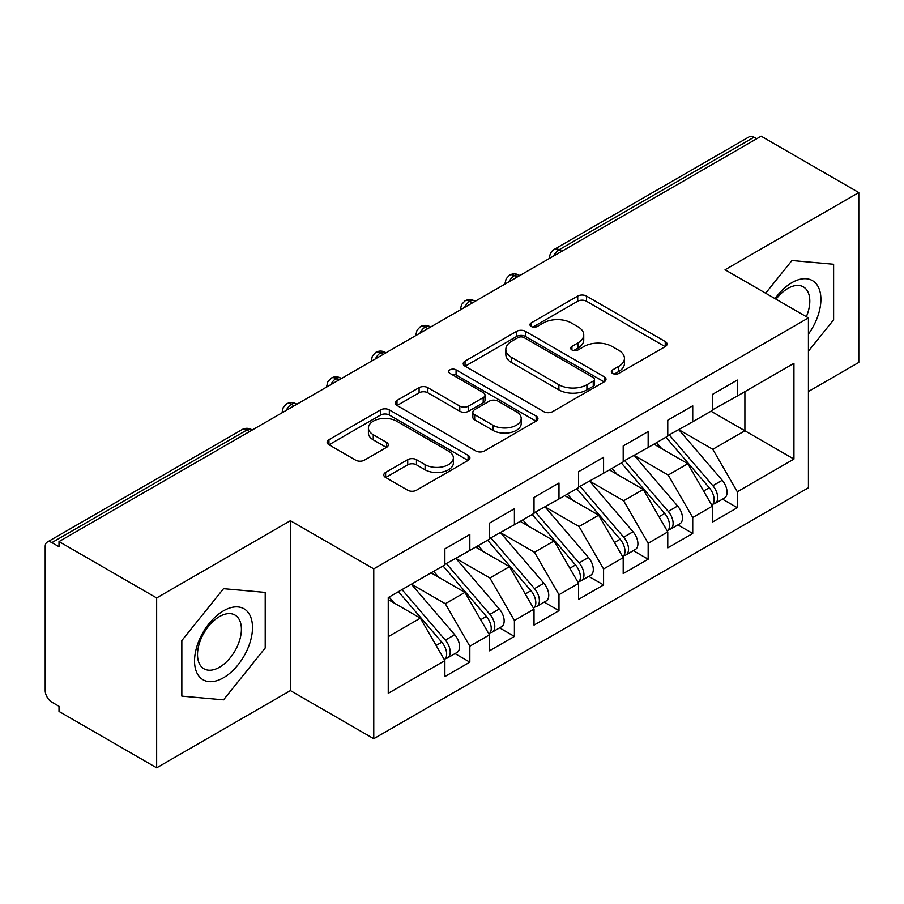 <?xml version="1.0" encoding="UTF-8"?>
<svg xmlns="http://www.w3.org/2000/svg" width="904" height="904" viewBox="0 0 904 904"><rect width="100%" height="100%" fill="white"/><g stroke="black" fill="none" stroke-linecap="round" stroke-linejoin="round"><path stroke-width="1.36" d="M612.618 373.442A4.328 2.497 0 0 0 618.743 373.442L665.231 346.605A6.192 3.571 0 0 0 667.05 344.074A6.192 3.571 0 0 0 665.231 341.542L586.47 296.071A6.192 3.571 0 0 0 577.724 296.071L531.224 322.909A4.328 2.497 0 0 0 529.959 324.683A4.328 2.497 0 0 0 531.224 326.446A4.328 2.497 0 0 0 537.349 326.446L543.372 322.977A19.798 11.436 0 0 1 571.373 322.977L577.938 326.762A19.798 11.436 0 0 1 583.735 334.853A19.798 11.436 0 0 1 577.938 342.932L571.916 346.413A4.328 2.497 0 0 0 570.65 348.176A4.328 2.497 0 0 0 571.916 349.95A4.328 2.497 0 0 0 578.051 349.95L584.063 346.469A19.798 11.436 0 0 1 612.064 346.469L618.63 350.266A19.798 11.436 0 0 1 624.438 358.346A19.798 11.436 0 0 1 618.63 366.436L612.618 369.906A4.328 2.497 0 0 0 611.353 371.668A4.328 2.497 0 0 0 612.618 373.442L612.618 369.906M385.612 472.419A6.192 3.571 0 0 0 383.804 474.939A6.192 3.571 0 0 0 385.612 477.47L407.715 490.228A6.192 3.571 0 0 0 416.462 490.228L468.102 460.418A6.192 3.571 0 0 0 469.91 457.887A6.192 3.571 0 0 0 468.102 455.356L389.33 409.885A6.192 3.571 0 0 0 380.584 409.885L328.943 439.694A6.192 3.571 0 0 0 327.135 442.226A6.192 3.571 0 0 0 328.943 444.745L355.645 460.159A6.192 3.571 0 0 0 364.391 460.159L386.494 447.401A6.192 3.571 0 0 0 388.302 444.881A6.192 3.571 0 0 0 386.494 442.35L373.25 434.711A16.554 9.56 0 0 1 368.403 427.954A16.554 9.56 0 0 1 378.629 419.117A16.554 9.56 0 0 1 396.664 421.196L448.52 451.13A16.554 9.56 0 0 1 453.367 457.887A16.554 9.56 0 0 1 443.152 466.713A16.554 9.56 0 0 1 425.106 464.645L416.462 459.661A6.192 3.571 0 0 0 407.715 459.661L385.612 472.419L385.612 477.47M808.425 391.511L858.8 362.436L858.8 192.552L761.168 136.188L59.02 541.564L59.02 546.717L51.89 542.603A9.458 5.458 -120 0 0 47.155 542.129A9.458 5.458 -120 0 0 45.2 546.457L45.2 690.599A9.458 5.458 -120 0 0 51.89 702.182L59.02 706.295L59.02 711.448L156.652 767.812L290.399 690.599L373.759 738.726L373.759 568.853L290.399 520.715L156.652 597.939L59.02 541.564M858.8 192.552L725.053 269.765L808.425 317.903L373.759 568.853M543.801 411.659A6.192 3.571 0 0 0 552.559 411.659L604.188 381.838A6.192 3.571 0 0 0 606.008 379.318A6.192 3.571 0 0 0 604.188 376.787L525.427 331.316A6.192 3.571 0 0 0 516.67 331.316L465.04 361.125A6.192 3.571 0 0 0 463.221 363.657A6.192 3.571 0 0 0 465.04 366.176L543.801 411.659M451.672 374.38A4.328 2.497 0 0 1 456.068 374.99L456.068 369.838L536.151 416.077A6.192 3.571 0 0 1 537.959 418.597A6.192 3.571 0 0 1 536.151 421.128L484.51 450.938A6.192 3.571 0 0 1 475.764 450.938L396.992 405.467L396.992 400.416A6.192 3.571 0 0 0 395.184 402.935A6.192 3.571 0 0 0 396.992 405.467M396.992 400.416L419.094 387.658A6.192 3.571 0 0 1 427.841 387.658L459.786 406.099A6.192 3.571 0 0 0 468.543 406.099L483.199 397.636A6.192 3.571 0 0 0 485.007 395.104A6.192 3.571 0 0 0 483.199 392.585L449.943 373.375A4.328 2.497 0 0 1 448.678 371.612A4.328 2.497 0 0 1 451.345 369.295A4.328 2.497 0 0 1 456.068 369.838M373.759 738.726L808.425 487.776L808.425 317.903M711.019 411.207L793.938 459.074L793.938 363.329L737.314 396.02L737.314 380.064L712.352 394.472L712.352 410.427L692.735 421.761L692.735 405.794L667.774 420.213L667.774 436.169L648.157 447.491L648.157 431.536L623.195 445.954L623.195 461.91L603.578 473.233L603.578 457.277L578.605 471.685L578.605 487.651L558.988 498.974L558.988 483.018L534.027 497.426L534.027 513.382L514.41 524.716L514.41 508.749L489.448 523.167L489.448 539.123L469.831 550.446L469.831 534.49L444.87 548.909L444.87 564.864L388.245 597.555L388.245 693.3L444.87 660.609L420.349 618.144L388.245 599.612M793.938 459.074L737.314 491.765L712.793 449.299L678.915 429.739M722.499 499.166L737.314 507.72L737.314 491.765M737.314 507.72L712.352 522.139L712.352 506.183L692.735 517.506L668.214 475.041L634.337 455.469M677.921 524.908L692.735 533.462L692.735 517.506M692.735 533.462L667.774 547.88L667.774 531.914L648.157 543.247L623.636 500.771L589.758 481.21M633.342 550.649L648.157 559.203L648.157 543.247M648.157 559.203L623.195 573.611L623.195 557.655L603.578 568.978L579.057 526.512L545.168 506.952M588.753 576.39L603.578 584.944L603.578 568.978M603.578 584.944L578.605 599.352L578.605 583.396L558.988 594.719L534.479 552.254L500.59 532.693M544.174 602.12L558.988 610.675L558.988 594.719M558.988 610.675L534.027 625.093L534.027 609.138L514.41 620.46L489.889 577.995L456.011 558.423M499.596 627.862L514.41 636.416L514.41 620.46M514.41 636.416L489.448 650.835L489.448 634.868L469.831 646.202L445.31 603.725L411.433 584.165M455.017 653.603L469.831 662.157L469.831 646.202M469.831 662.157L444.87 676.565L444.87 660.609M444.87 564.345L469.831 550.446M388.245 636.676L420.349 618.144M489.448 538.614L514.41 524.716M445.31 603.725L464.927 592.402L431.05 572.842M489.448 634.868L464.927 592.402M534.027 512.873L558.988 498.974M489.889 577.995L509.506 566.661L475.628 547.101M534.027 609.138L509.506 566.661M578.605 487.132L603.578 473.233M534.479 552.254L554.096 540.931L520.207 521.371M578.605 583.396L554.096 540.931M623.195 461.39L648.157 447.491M579.057 526.512L598.674 515.19L564.785 495.629M623.195 557.655L598.674 515.19M667.774 435.66L692.735 421.761M623.636 500.771L643.252 489.448L609.375 469.888M667.774 531.914L643.252 489.448M756.704 138.764L754.038 137.216L559.101 249.764L561.779 251.301M553.756 255.934A9.458 5.458 120 0 1 559.101 249.764A9.458 5.458 60 0 0 554.378 249.289L749.303 136.753A9.458 5.458 60 0 1 754.038 137.216M712.352 409.919L737.314 396.02M712.793 449.299L744.896 430.767L744.896 391.647L793.938 363.329M668.214 475.041L687.831 463.707L653.954 444.146M712.352 506.183L687.831 463.707M156.652 597.939L156.652 767.812M791.927 260.522L765.654 293.212L791.927 260.522L833.612 264.25L791.927 260.522M833.612 319.824L833.612 264.25L833.612 319.824L808.425 351.159L833.612 319.824M290.399 690.599L290.399 520.715M265.211 647.987L265.211 592.414L223.525 588.685L181.84 640.54L181.84 696.125L223.525 699.843L265.211 647.987L223.525 699.843L181.84 696.125L181.84 640.54L223.525 588.685L265.211 592.414L265.211 647.987M516.975 277.166L514.297 275.63A9.458 5.458 -120 0 0 509.573 275.155A9.458 5.458 -120 0 0 509.46 275.223L506.15 278.816L505.065 283.212A9.458 5.458 0 0 0 505.155 283.992M472.396 302.908L469.718 301.36A9.458 5.458 -120 0 0 464.995 300.896A9.458 5.458 -120 0 0 464.882 300.964L461.571 304.546L460.486 308.953A9.458 5.458 0 0 0 460.577 309.733M427.818 328.649L425.14 327.101A9.458 5.458 -120 0 0 420.416 326.638A9.458 5.458 -120 0 0 420.303 326.706L416.993 330.288L415.908 334.695A9.458 5.458 0 0 0 415.998 335.474M383.239 354.391L380.561 352.842A9.458 5.458 -120 0 0 375.827 352.368A9.458 5.458 -120 0 0 375.725 352.436L372.414 356.029L371.318 360.436A9.458 5.458 0 0 0 371.42 361.204M338.65 380.121L335.983 378.584A9.458 5.458 -120 0 0 331.248 378.109A9.458 5.458 -120 0 0 331.135 378.177L327.824 381.77L326.739 386.166A9.458 5.458 0 0 0 326.841 386.946M294.071 405.862L291.393 404.314A9.458 5.458 -120 0 0 286.67 403.851A9.458 5.458 -120 0 0 286.557 403.918L283.246 407.501L282.161 411.908A9.458 5.458 0 0 0 282.251 412.687M614.347 374.053L618.63 371.578A19.798 11.436 0 0 0 624.438 363.498L624.438 358.346M583.735 334.853L583.735 339.994A19.798 11.436 0 0 1 577.938 348.085L573.656 350.56M665.152 346.65L586.47 301.224A6.192 3.571 0 0 0 577.724 301.224L532.953 327.067M604.109 381.895L525.427 336.457A6.192 3.571 0 0 0 516.67 336.457L465.119 366.222M593.25 381.081A4.328 2.497 0 0 0 594.527 379.318A4.328 2.497 0 0 0 593.25 377.544L524.117 337.633A4.328 2.497 0 0 0 517.992 337.633L511.641 341.294A19.798 11.436 0 0 0 505.844 349.373A19.798 11.436 0 0 0 511.641 357.464L558.898 384.742A19.798 11.436 0 0 0 586.911 384.742L593.25 381.081L593.25 386.234A4.328 2.497 0 0 0 594.527 384.46L594.527 379.318M505.844 349.373L505.844 354.526A19.798 11.436 0 0 0 511.641 362.606L511.641 357.464M593.25 386.234L586.911 389.895A19.798 11.436 0 0 1 558.898 389.895L511.641 362.606M397.071 405.512L419.094 392.799L419.094 387.658M485.007 395.104L485.007 400.257A6.192 3.571 0 0 1 483.199 402.777L468.543 411.241A6.192 3.571 0 0 1 459.786 411.241L427.841 392.799A6.192 3.571 0 0 0 419.094 392.799M456.068 374.99L536.061 421.174M492.94 425.23A16.554 9.56 0 0 0 510.975 427.309A16.554 9.56 0 0 0 521.19 418.473A16.554 9.56 0 0 0 516.342 411.715L498.081 401.173A6.192 3.571 0 0 0 489.324 401.173L474.668 409.636A6.192 3.571 0 0 0 472.848 412.156A6.192 3.571 0 0 0 474.668 414.687L492.94 425.23L492.94 430.383A16.554 9.56 0 0 0 510.975 432.451A16.554 9.56 0 0 0 521.19 423.626L521.19 418.473M472.848 412.156L472.848 417.309A6.192 3.571 0 0 0 474.668 419.829L474.668 414.687M492.94 430.383L474.668 419.829M453.367 457.887L453.367 463.04A16.554 9.56 0 0 1 443.152 471.865A16.554 9.56 0 0 1 425.106 469.797L416.462 464.803A6.192 3.571 0 0 0 407.715 464.803L385.703 477.515M368.403 427.954L368.403 433.095A16.554 9.56 0 0 0 373.25 439.852L373.25 434.711M386.403 447.446L373.25 439.852M468.023 460.464L389.33 415.038A6.192 3.571 0 0 0 380.584 415.038L329.033 444.802M669.502 435.174L712.838 485.697A12.611 7.277 60 0 1 717.697 497.675A12.611 7.277 60 0 1 715.087 503.449L724.454 498.047A12.611 7.277 -120 0 0 727.065 492.273A12.611 7.277 -120 0 0 722.194 480.284L678.859 429.773M715.087 503.449A12.611 7.277 60 0 1 713.053 504.036M665.932 437.231L709.267 487.753A12.611 7.277 60 0 1 714.137 499.731A12.611 7.277 60 0 1 711.843 505.302M661.705 448.633L656.564 442.644M624.913 460.916L668.248 511.427A12.611 7.277 60 0 1 673.118 523.416A12.611 7.277 60 0 1 670.508 529.19L679.876 523.778A12.611 7.277 -120 0 0 682.486 518.003A12.611 7.277 -120 0 0 677.616 506.025L634.28 455.503M670.508 529.19A12.611 7.277 60 0 1 668.474 529.767M621.353 462.972L664.689 513.483A12.611 7.277 60 0 1 669.559 525.473A12.611 7.277 60 0 1 667.265 531.043M617.127 474.363L611.985 468.374M580.334 486.646L623.67 537.168A12.611 7.277 60 0 1 628.54 549.157A12.611 7.277 60 0 1 625.93 554.92L635.286 549.519A12.611 7.277 -120 0 0 637.908 543.745A12.611 7.277 -120 0 0 633.037 531.767L589.702 481.244M625.93 554.92A12.611 7.277 60 0 1 623.884 555.508M576.763 488.714L620.11 539.225A12.611 7.277 60 0 1 624.969 551.214A12.611 7.277 60 0 1 622.686 556.774M572.548 500.104L567.407 494.115M535.756 512.387L579.091 562.909A12.611 7.277 60 0 1 583.961 574.887A12.611 7.277 60 0 1 581.351 580.662L590.707 575.26A12.611 7.277 -120 0 0 593.318 569.486A12.611 7.277 -120 0 0 588.447 557.497L545.112 506.986M581.351 580.662A12.611 7.277 60 0 1 579.306 581.249M532.185 514.444L575.52 564.966A12.611 7.277 60 0 1 580.391 576.955A12.611 7.277 60 0 1 578.097 582.515M527.959 525.846L522.828 519.856M491.177 538.129L534.513 588.651A12.611 7.277 60 0 1 539.383 600.629A12.611 7.277 60 0 1 536.761 606.403L546.129 601.002A12.611 7.277 -120 0 0 548.739 595.227A12.611 7.277 -120 0 0 543.869 583.238L500.533 532.727M536.761 606.403A12.611 7.277 60 0 1 534.727 606.991M487.606 540.185L530.942 590.707A12.611 7.277 60 0 1 535.812 602.685A12.611 7.277 60 0 1 533.518 608.256M483.38 551.587L478.25 545.587M808.425 334.084A40.985 23.662 120 0 0 819.589 290.15A40.985 23.662 120 0 0 791.927 282.636A40.985 23.662 120 0 0 775.056 298.636M806.357 316.705A31.03 17.91 120 0 0 803.373 286.884A31.03 17.91 120 0 0 787.87 288.421A31.03 17.91 120 0 0 776.061 299.213M223.525 677.729A40.985 23.662 120 0 0 252.498 627.534A40.985 23.662 120 0 0 223.525 610.81A40.985 23.662 120 0 0 194.541 660.994A40.985 23.662 120 0 0 223.525 677.729M219.457 667.254A31.03 17.91 120 0 0 239.729 639.908A31.03 17.91 120 0 0 234.972 615.048A31.03 17.91 120 0 0 219.457 616.584A31.03 17.91 120 0 0 199.185 643.93A31.03 17.91 120 0 0 203.942 668.79A31.03 17.91 120 0 0 219.457 667.254M446.587 563.87L489.934 614.381A12.611 7.277 60 0 1 494.793 626.37A12.611 7.277 60 0 1 492.183 632.145L501.55 626.732A12.611 7.277 -120 0 0 504.161 620.958A12.611 7.277 -120 0 0 499.29 608.98L455.955 558.457M492.183 632.145A12.611 7.277 60 0 1 490.149 632.721M443.028 565.927L486.363 616.438A12.611 7.277 60 0 1 491.234 628.427A12.611 7.277 60 0 1 488.94 633.998M438.802 577.317L433.66 571.328M402.009 589.6L445.344 640.122A12.611 7.277 60 0 1 450.215 652.112A12.611 7.277 60 0 1 447.604 657.875L456.972 652.473A12.611 7.277 -120 0 0 459.582 646.699A12.611 7.277 -120 0 0 454.712 634.721L411.376 584.199M447.604 657.875A12.611 7.277 60 0 1 445.559 658.462M398.449 591.668L441.785 642.179A12.611 7.277 60 0 1 446.655 654.168A12.611 7.277 60 0 1 444.361 659.728M394.223 603.058L389.082 597.069M249.493 431.603L246.815 430.055L51.89 542.603M252.261 429.999L251.549 429.592A9.458 5.458 120 0 0 246.815 430.055A9.458 5.458 -120 0 0 242.091 429.592L47.155 542.129M519.743 275.573L519.032 275.155A9.458 5.458 120 0 0 514.297 275.63A9.458 5.458 120 0 0 509.167 281.675M549.643 258.307L549.643 257.482A9.458 5.458 0 0 0 549.745 258.25M475.165 301.314L474.453 300.896A9.458 5.458 120 0 0 469.718 301.36A9.458 5.458 120 0 0 464.588 307.416M430.586 327.045L429.863 326.638A9.458 5.458 120 0 0 425.14 327.101A9.458 5.458 120 0 0 420.01 333.158M386.008 352.786L385.285 352.368A9.458 5.458 120 0 0 380.561 352.842A9.458 5.458 120 0 0 375.431 358.888M341.418 378.527L340.706 378.109A9.458 5.458 120 0 0 335.983 378.584A9.458 5.458 120 0 0 330.853 384.629M296.84 404.269L296.128 403.851A9.458 5.458 120 0 0 291.393 404.314A9.458 5.458 120 0 0 286.263 410.371M618.63 371.578L618.63 366.436M571.916 349.95L571.916 346.413M577.938 348.085L577.938 342.932M531.224 326.446L531.224 322.909M577.724 301.224L577.724 296.071M586.47 301.224L586.47 296.071M665.231 346.605L665.231 341.542M465.04 366.176L465.04 361.125M516.67 336.457L516.67 331.316M525.427 336.457L525.427 331.316M604.188 381.838L604.188 376.787M558.898 389.895L558.898 384.742M586.911 389.895L586.911 384.742M427.841 392.799L427.841 387.658M459.786 411.241L459.786 406.099M468.543 411.241L468.543 406.099M483.199 402.777L483.199 397.636M536.151 421.128L536.151 416.077M407.715 464.803L407.715 459.661M416.462 464.803L416.462 459.661M425.106 469.797L425.106 464.645M386.494 447.401L386.494 442.35M328.943 444.745L328.943 439.694M380.584 415.038L380.584 409.885M389.33 415.038L389.33 409.885M468.102 460.418L468.102 455.356M709.267 487.753L703.606 491.019M722.194 480.284L712.838 485.697M664.689 513.483L659.016 516.76M677.616 506.025L668.248 511.427M620.11 539.225L614.437 542.502M633.037 531.767L623.67 537.168M575.52 564.966L569.859 568.243M588.447 557.497L579.091 562.909M530.942 590.707L525.28 593.973M543.869 583.238L534.513 588.651M486.363 616.438L480.691 619.715M499.29 608.98L489.934 614.381M441.785 642.179L436.112 645.456M454.712 634.721L445.344 640.122M519.032 275.155A9.458 9.458 0 0 0 509.573 275.155M554.378 249.289A9.458 9.458 0 0 0 549.643 257.482M474.453 300.896A9.458 9.458 0 0 0 464.995 300.896M505.065 283.212L505.065 284.048M429.863 326.638A9.458 9.458 0 0 0 420.416 326.638M460.486 308.953L460.486 309.789M385.285 352.368A9.458 9.458 0 0 0 375.827 352.368M415.908 334.695L415.908 335.52M340.706 378.109A9.458 9.458 0 0 0 331.248 378.109M371.318 360.436L371.318 361.261M296.128 403.851A9.458 9.458 0 0 0 286.67 403.851M326.739 386.166L326.739 387.002M251.549 429.592A9.458 9.458 0 0 0 242.091 429.592M282.161 411.908L282.161 412.744"/></g></svg>
